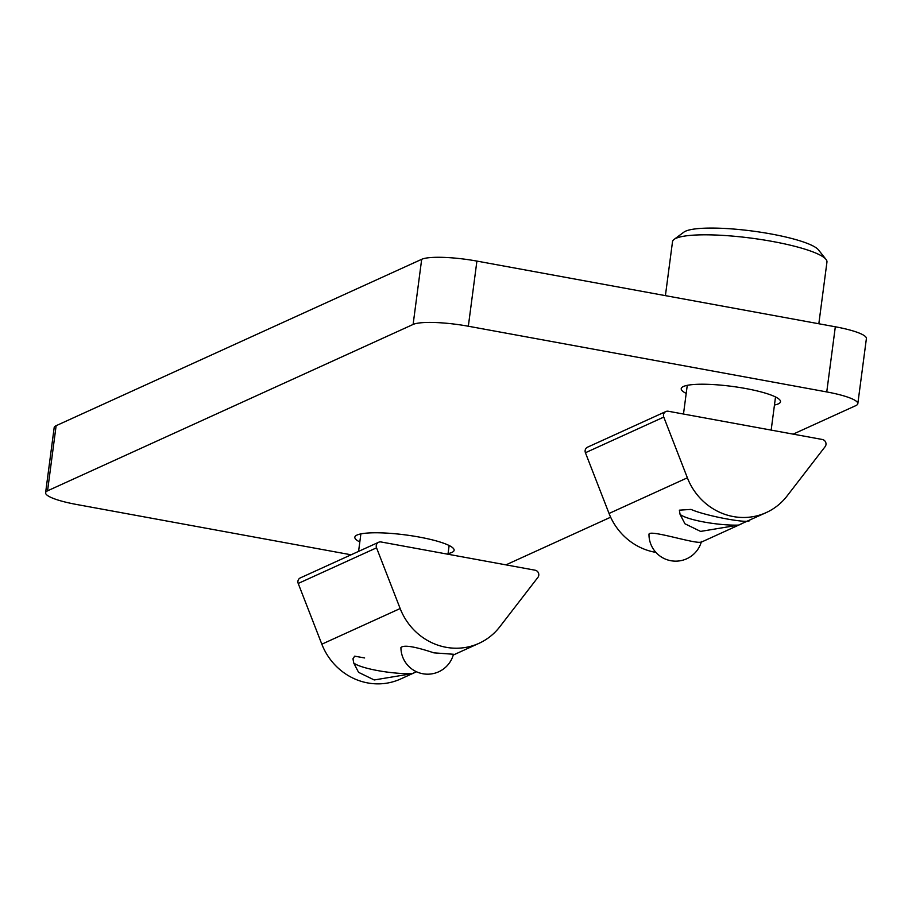 <?xml version="1.0" encoding="UTF-8"?>
<svg xmlns="http://www.w3.org/2000/svg" width="912" height="912" viewBox="0 0 912 912"><rect width="100%" height="100%" fill="white"/><g stroke="black" fill="none" stroke-linecap="round" stroke-linejoin="round"><path stroke-width="1.37" d="M351.097 554.792L76.676 504.496A44.506 7.9 7.5 0 1 45.6 492.742A44.506 7.9 7.5 0 1 47.561 490.827L413.113 324.444A44.506 7.9 7.5 0 1 468.335 326.234L826.751 391.932A44.506 7.9 7.5 0 1 857.827 403.674A44.506 7.9 7.5 0 1 855.866 405.601L793.166 434.135M45.6 492.742L54.173 427.603A44.506 7.9 7.5 0 1 56.134 425.687L421.686 259.304A44.506 7.9 7.5 0 1 476.908 261.094L835.324 326.781A44.506 7.9 7.5 0 1 866.4 338.534L857.827 403.674M610.641 517.207L505.943 564.859M774.459 405.031A50.069 8.881 -172.5 0 0 780.512 401.725A50.069 8.881 -172.5 0 0 732.017 386.38A50.069 8.881 -172.5 0 0 681.218 388.649A50.069 8.881 -172.5 0 0 686.2 393.414M448.077 553.584A50.069 8.881 -172.5 0 0 454.119 550.278A50.069 8.881 -172.5 0 0 405.635 534.934A50.069 8.881 -172.5 0 0 354.836 537.202A50.069 8.881 -172.5 0 0 359.818 541.967M818.828 323.76L826.956 262.04A77.896 13.817 -172.5 0 0 826.021 259.407L818.44 249.854A68.993 12.244 -172.5 0 0 771.107 233.974A68.993 12.244 -172.5 0 0 683.886 232.138L674.093 239.4A77.896 13.817 -172.5 0 0 672.509 241.703L665.407 295.636M826.021 259.407A77.896 13.817 -172.5 0 0 772.578 241.475A77.896 13.817 -172.5 0 0 674.093 239.4M400.972 647.531C403.742 644.716 414.709 646.483 433.873 652.844L453.446 654.257M378.64 542.264A4.446 4.218 65.5 0 0 376.542 547.816L400.163 608.543A60.716 57.479 65.5 0 0 479.028 643.313A60.716 57.479 65.5 0 0 499.787 626.795L537.909 577.387A4.446 4.218 65.5 0 0 535.105 570.205L381.056 541.967A4.446 4.218 65.5 0 0 378.64 542.264L300.299 577.912A4.446 4.218 65.5 0 0 298.213 583.463L321.833 644.191A60.716 57.479 65.5 0 0 400.687 678.961L415.245 672.338M364.64 657.951L354.677 656.173L352.978 658.726L353.685 662.933L358.564 672.338L374.228 679.964L412.178 673.649L416.305 671.859M412.178 673.649A36.081 6.395 7.5 0 1 353.685 662.933M649.013 534.626C647.212 528.059 702.251 546.653 701.488 541.363A26.71 26.71 0 0 1 648.979 534.626M787.01 496.071A60.716 57.479 -114.5 0 1 766.24 512.578A60.716 57.479 -114.5 0 1 687.374 477.808L663.765 417.092A4.446 4.218 -114.5 0 1 668.268 411.244L822.328 439.481A4.446 4.218 -114.5 0 1 825.121 446.663L787.01 496.071M655.717 552.353A60.716 57.479 -114.5 0 1 609.045 513.467L585.424 452.74A4.446 4.218 -114.5 0 1 587.522 447.188L665.851 411.54M766.24 512.578L749.516 520.114C751.682 524.491 705.557 516.044 691.022 509.398L679.36 510.173L680.067 514.379L684.946 523.784L700.61 531.411L738.56 525.095L749.413 520.148M738.56 525.095A36.081 6.395 7.5 0 1 680.067 514.379M56.134 425.687L47.561 490.827M421.686 259.304L413.113 324.444M476.908 261.094L468.335 326.234M835.324 326.781L826.751 391.932M400.163 608.543L321.833 644.191M376.542 547.816L298.213 583.463M609.045 513.467L687.374 477.808M585.424 452.74L663.765 417.092M360.878 533.896L358.576 551.395M449.137 545.513L447.986 554.234M687.26 385.343L683.487 414.037M775.519 396.959L771.164 430.099M479.028 643.313L453.264 655.033M400.927 647.531A26.71 26.71 0 0 0 453.469 654.269M701.317 542.138L741.627 523.784"/></g></svg>
